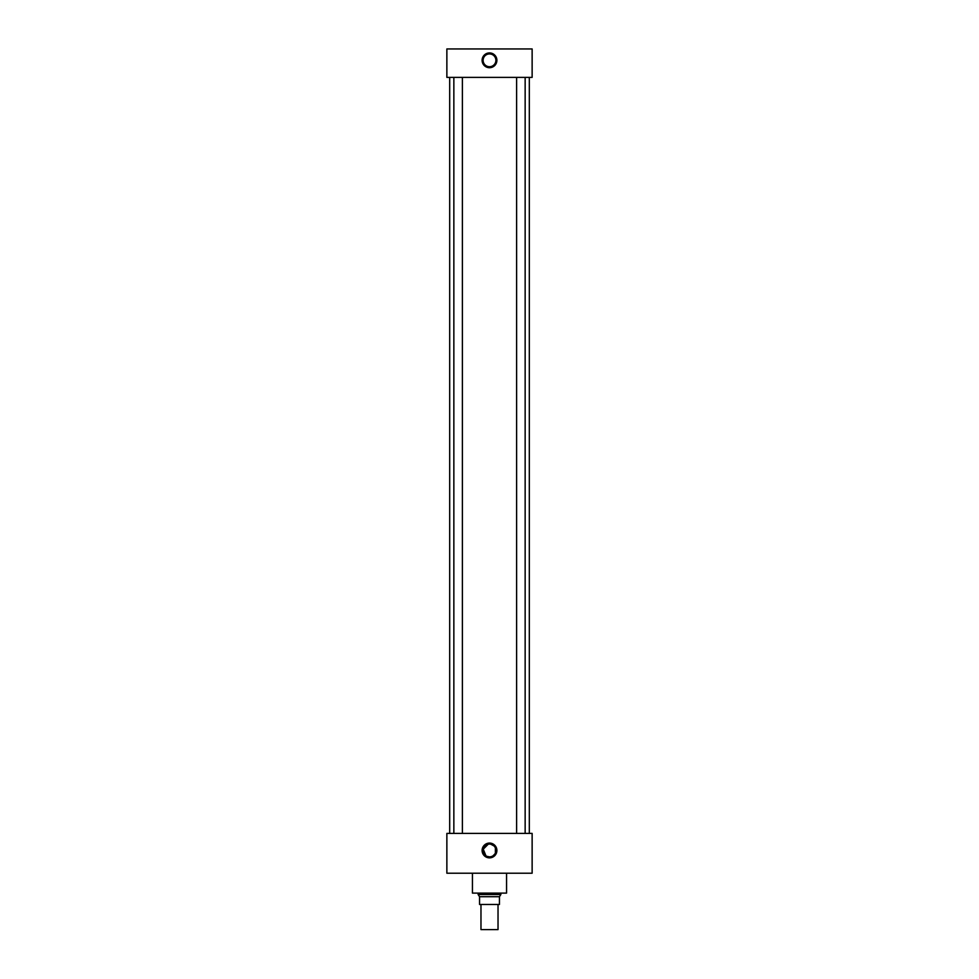 <?xml version="1.0" encoding="UTF-8"?>
<svg xmlns="http://www.w3.org/2000/svg" width="979" height="979" viewBox="0 0 979 979"><rect width="100%" height="100%" fill="white"/><g stroke="black" fill="none" stroke-linecap="round" stroke-linejoin="round"><path stroke-width="1.47" d="M489.5 843.078A7.391 7.391 0 0 0 482.109 850.47A7.391 7.391 0 0 0 489.5 857.861A7.391 7.391 0 0 0 496.891 850.47A7.391 7.391 0 0 0 489.5 843.078M489.5 843.335A7.134 7.134 0 0 0 482.366 850.47A7.134 7.134 0 0 0 489.5 857.592A7.134 7.134 0 0 0 496.634 850.47A7.134 7.134 0 0 0 489.5 843.335M489.5 843.592A6.865 6.865 0 0 0 482.635 850.47A6.865 6.865 0 0 0 489.5 857.335A6.865 6.865 0 0 0 496.365 850.47A6.865 6.865 0 0 0 489.5 843.592M489.5 844.082A6.388 6.388 0 0 0 483.112 850.47A6.388 6.388 0 0 0 489.5 856.858A6.388 6.388 0 0 0 495.888 850.47A6.388 6.388 0 0 0 489.5 844.082M488.227 844.204L483.234 849.197L485.927 855.768M487.016 856.356L489.5 856.858M489.5 52.927A7.391 7.391 0 0 0 482.109 60.319A7.391 7.391 0 0 0 489.5 67.71A7.391 7.391 0 0 0 496.891 60.319A7.391 7.391 0 0 0 489.5 52.927M489.5 53.196A7.134 7.134 0 0 0 482.366 60.319A7.134 7.134 0 0 0 489.5 67.453A7.134 7.134 0 0 0 496.634 60.319A7.134 7.134 0 0 0 489.5 53.196M489.5 53.453A6.865 6.865 0 0 0 482.635 60.319A6.865 6.865 0 0 0 489.5 67.184A6.865 6.865 0 0 0 496.365 60.319A6.865 6.865 0 0 0 489.5 53.453M489.5 53.931A6.388 6.388 0 0 0 483.112 60.319A6.388 6.388 0 0 0 489.5 66.707A6.388 6.388 0 0 0 495.888 60.319A6.388 6.388 0 0 0 489.5 53.931M462.382 833.41L462.382 77.378M453.852 833.41L453.852 77.378M525.148 833.41L525.148 77.378M516.618 833.41L516.618 77.378M506.559 873.207L506.559 893.105L472.441 893.105L472.441 873.207M529.309 833.41L529.309 77.378M449.691 833.41L449.691 77.378M532.135 77.378L446.865 77.378L446.865 48.95L532.135 48.95L532.135 77.378M532.135 833.41L446.865 833.41L446.865 873.207L532.135 873.207L532.135 833.41M490.773 856.723L491.984 856.356M493.073 855.756L494.799 854.031M495.386 852.942L495.386 847.985M494.016 845.954L490.773 844.204M498.03 929.597L480.97 929.597L498.03 929.597L498.03 904.474M480.97 929.597L480.97 904.474M500.856 894.549L499.449 896.715L479.551 896.715L478.144 894.549L500.856 894.549L500.856 893.105M478.144 894.549L478.144 893.105M499.449 896.715L499.449 904.474L479.551 904.474L479.551 896.715"/></g></svg>
